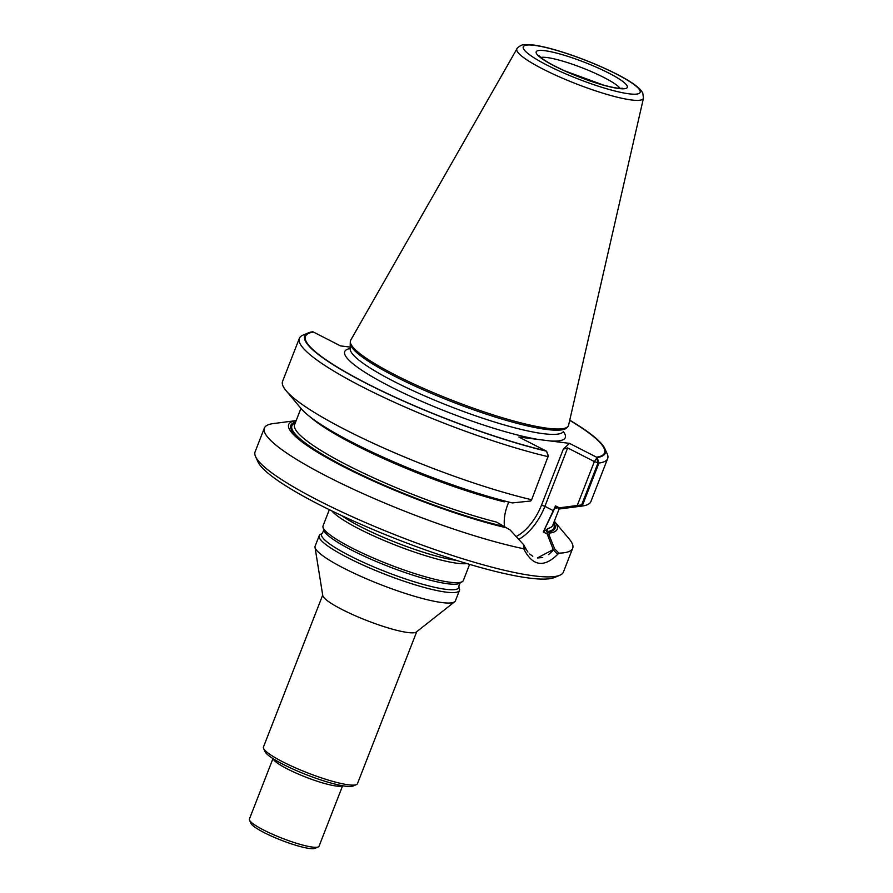 <?xml version="1.0" encoding="UTF-8"?>
<svg xmlns="http://www.w3.org/2000/svg" width="893" height="893" viewBox="0 0 893 893"><rect width="100%" height="100%" fill="white"/><g stroke="black" fill="none" stroke-linecap="round" stroke-linejoin="round"><path stroke-width="1.34" d="M516.947 48.802L350.703 340.2A116.972 18.697 21.3 0 0 350.302 341.695L350.168 348.962A114.449 18.295 21.3 0 0 450.362 406.516A114.449 18.295 21.3 0 0 563.07 431.966A114.449 18.295 21.3 0 1 450.362 406.516A114.449 18.295 21.3 0 1 350.168 348.962L350.268 343.314A116.414 18.608 21.3 0 0 452.182 401.839A116.414 18.608 21.3 0 0 566.821 427.736L567.892 426.53A116.972 18.697 21.3 0 0 568.607 425.157L643.473 98.141L642.759 92.939L640.571 89.825C636.207 85.192 628.192 79.923 616.55 74.03C601.871 66.607 585.83 59.931 568.406 54.015C554.274 49.282 542.654 46.28 533.534 45.018L524.704 44.65C521.132 44.114 515.931 49.115 516.947 48.802A67.913 10.861 21.3 0 0 576.175 83.83A67.913 10.861 21.3 0 0 643.473 98.141M548.402 456.58L546.907 452.081L548.402 456.58M596.647 458.288L598.087 462.775L594.37 461.569L596.647 458.288L596.557 457.205A160.494 25.663 21.3 0 0 604.07 448.286A160.494 25.663 21.3 0 0 569.712 420.357M581.633 504.936L598.087 462.775M308.23 332.922L302.928 335.165A165.462 26.455 21.3 0 0 299.334 338.369A165.462 26.455 21.3 0 0 381.4 396.246A165.462 26.455 21.3 0 0 548.414 456.747L546.572 451.211A161.276 25.785 21.3 0 1 373.631 387.071A161.276 25.785 21.3 0 1 308.23 332.922A161.276 25.785 21.3 0 1 312.818 331.738L340.512 345.892L350.201 347.098L340.512 345.892L313.432 332.051A160.494 25.663 21.3 0 0 308.945 333.223A160.494 25.663 21.3 0 0 373.933 387.06A160.494 25.663 21.3 0 0 545.947 450.887L518.878 437.045L569.488 443.363L563.327 449.146L567.68 447.929L544.897 506.353L553.593 510.796L555.513 505.873L559.297 507.816L556.439 507.28L560.09 508.876L582.203 506.041A165.462 26.455 21.3 0 0 590.898 501.565L607.653 458.578A165.462 26.455 21.3 0 0 607.184 453.789L604.795 448.543A161.276 25.785 21.3 0 0 569.756 420.168M299.334 338.369L282.579 381.356A165.462 26.455 21.3 0 0 286.073 390.688A165.462 26.455 21.3 0 0 531.648 499.745L548.324 455.832L546.572 451.211L518.878 437.045L569.488 443.363L596.557 457.205M581.656 504.925L577.246 505.494L594.37 461.569L567.68 447.929L544.897 506.353L553.593 510.796L543.279 531.971L547.152 533.958L547.431 532.183A141.753 22.66 21.3 0 0 553.76 522.695M547.431 532.183L546.549 531.737L547.989 528.511L543.279 531.971L555.513 505.873L555.937 508.296L555.513 505.873L561.161 508.764M577.246 505.494L559.297 507.816M507.559 505.058L508.731 502.033L507.559 505.058C504.69 512.671 503.674 520.027 504.512 527.138C503.674 520.027 504.69 512.671 507.559 505.058M548.994 534.896L549.284 533.132L546.549 531.737L547.989 528.511L543.279 531.971L548.994 534.896L554.62 548.815L558.906 553.135A165.462 26.455 21.3 0 0 572.681 548.291L563.416 572.045A165.462 26.455 -158.7 0 1 559.822 575.248A165.462 26.455 -158.7 0 1 549.63 576.889A165.462 26.455 -158.7 0 1 318.756 500.66A165.462 26.455 -158.7 0 1 255.577 456.624A165.462 26.455 -158.7 0 1 255.097 451.836L264.361 428.082A165.462 26.455 21.3 0 1 273.247 423.583L296.175 420.614A144.108 23.039 21.3 0 0 344.631 467.273A144.108 23.039 21.3 0 0 506.409 527.785L496.575 522.104A138.538 22.146 21.3 0 1 359.745 471.348A138.538 22.146 21.3 0 1 294.612 424.599A138.538 22.146 21.3 0 0 359.745 471.348A138.538 22.146 21.3 0 0 496.575 522.104L504.556 526.837A141.753 22.66 21.3 0 1 349.219 469.104A141.753 22.66 21.3 0 1 295.605 422.043M548.525 554.609L553.481 550.11L547.152 533.958M524.347 549.586L524.515 546.505L527.897 552.041M532.775 556.294L529.705 553.995M537.709 557.958L542.721 557.522M557.065 553.671L553.493 550.11M322.697 595.073L263.457 747.006A50.455 8.07 21.3 0 0 263.614 748.468L265.098 751.739A47.831 7.646 21.3 0 0 306.745 774.856A47.831 7.646 21.3 0 0 353.059 786.041L356.374 784.634A50.455 8.07 21.3 0 0 357.468 783.652L416.707 631.719M263.614 748.468A50.455 8.07 21.3 0 0 307.538 772.847A50.455 8.07 21.3 0 0 356.374 784.634M458.812 586.188A73.617 11.765 21.3 0 1 385.91 571.821A73.617 11.765 21.3 0 1 322.529 533.043L320.14 534.606A75.28 12.033 21.3 0 0 319.192 535.7L315.129 546.136A75.28 12.033 21.3 0 0 315.017 547.309L322.764 595.497A50.455 8.07 21.3 0 0 366.911 620.557A50.455 8.07 21.3 0 0 416.361 631.998L454.682 601.759A75.28 12.033 21.3 0 0 455.397 600.833L459.471 590.396A75.28 12.033 21.3 0 0 459.515 588.945L458.812 586.188L459.995 583.151L462.384 581.589A75.28 12.033 21.3 0 0 463.333 580.495L469.618 564.387M315.017 547.309A75.28 12.033 21.3 0 0 380.887 584.703A75.28 12.033 21.3 0 0 454.682 601.759M272.968 758.604L249.393 819.071A37.383 5.972 21.3 0 0 249.504 820.154A37.383 5.972 21.3 0 0 282.054 838.214A37.383 5.972 21.3 0 0 318.232 846.944A37.383 5.972 21.3 0 0 319.047 846.218L342.622 785.762M249.504 820.154L250.989 823.424A34.76 5.559 21.3 0 0 281.262 840.224A34.76 5.559 21.3 0 0 314.916 848.35L318.232 846.944M331.895 510.941A75.28 12.033 21.3 0 0 396.202 545.411A75.28 12.033 21.3 0 0 466.883 563.572M329.338 509.691L323.054 525.81A75.28 12.033 21.3 0 0 323.009 527.25A75.28 12.033 21.3 0 0 388.823 564.365A75.28 12.033 21.3 0 0 462.384 581.589M319.192 535.7A75.28 12.033 21.3 0 0 384.961 574.266A75.28 12.033 21.3 0 0 459.471 590.396M350.302 341.695A116.972 18.697 21.3 0 0 452.706 400.51A116.972 18.697 21.3 0 0 567.892 426.53M607.653 458.578A165.462 26.455 21.3 0 1 598.957 463.054L594.37 461.569L567.68 447.929L563.327 449.146L569.488 443.363L597.183 457.517L594.37 461.569L576.755 506.744L582.203 506.041L598.957 463.054L597.183 457.517A161.276 25.785 21.3 0 0 604.795 448.543M286.073 390.688L301.097 408.581A144.108 23.039 21.3 0 0 512.336 502.926L530.721 500.995L531.648 499.745M576.755 506.744L568.06 507.871M506.409 527.785L510.227 530.062L523.867 544.976L526.144 549.552M549.284 533.132A144.108 23.039 21.3 0 0 554.319 521.255L569.187 538.959A165.462 26.455 21.3 0 1 572.681 548.291M537.419 557.924L554.62 548.815M264.361 428.082A165.462 26.455 21.3 0 0 352.456 488.795A165.462 26.455 21.3 0 0 523.711 548.749L523.856 544.976M558.895 553.135C544.484 568.127 532.753 566.664 523.711 548.749M559.822 575.248L554.52 577.492A161.276 25.785 -158.7 0 1 319.549 504.791A161.276 25.785 -158.7 0 1 257.965 461.871L255.577 456.624M550.077 440.941A118.378 18.932 21.3 0 0 563.349 431.643A118.378 18.932 21.3 0 1 550.077 440.941M350.179 348.538A118.378 18.932 21.3 0 0 400.12 391.458A118.378 18.932 21.3 0 0 538.289 439.468A118.378 18.932 21.3 0 1 400.12 391.458A118.378 18.932 21.3 0 1 350.179 348.538M563.327 449.146L541.493 505.159L544.897 506.353A42.083 22.202 117.1 0 1 518.565 539.439A42.083 22.202 117.1 0 0 544.897 506.353L541.493 505.159A39.471 20.818 117.1 0 1 515.987 536.615A39.471 20.818 117.1 0 0 541.493 505.159L563.327 449.146M557.745 507.682A138.538 22.146 -158.7 0 1 555.937 508.296A138.538 22.146 -158.7 0 0 557.745 507.682M504.221 501.855A138.538 22.146 -158.7 0 1 309.726 416.573A138.538 22.146 -158.7 0 0 504.221 501.855M547.989 528.511A138.538 22.146 21.3 0 0 552.767 525.24L559.308 508.485L552.767 525.24A138.538 22.146 21.3 0 1 547.989 528.511M546.549 531.737A140.625 22.481 21.3 0 0 553.426 523.566A140.625 22.481 21.3 0 1 546.549 531.737M295.27 422.925A140.625 22.481 21.3 0 0 351.909 470.22A140.625 22.481 21.3 0 0 503.674 526.39A140.625 22.481 21.3 0 1 351.909 470.22A140.625 22.481 21.3 0 1 295.27 422.925M273.191 758.737A37.383 5.972 21.3 0 0 305.852 777.156A37.383 5.972 21.3 0 0 342.365 785.717M341.595 515.562A73.617 11.765 21.3 0 0 456.613 560.402M322.529 533.043L323.712 530.018A73.617 11.765 21.3 0 0 388.064 566.307A73.617 11.765 21.3 0 0 459.995 583.151M620.01 88.34A43.657 6.977 21.3 0 0 603.724 77.378A43.657 6.977 21.3 0 0 540.845 57.476M608.457 72.925A48.881 7.814 21.3 0 0 536.336 51.56A48.881 7.814 21.3 0 0 600.375 84.299A48.881 7.814 21.3 0 0 608.457 72.925M616.036 73.873A62.744 10.035 21.3 0 0 523.454 46.447A62.744 10.035 21.3 0 0 605.666 88.463A62.744 10.035 21.3 0 0 616.036 73.873M294.612 424.599L300.93 408.391L294.612 424.599M323.712 530.018L323.009 527.25M539.16 55.801L542.252 58.581C547.096 62.13 554.698 66.272 565.068 71.005L603.534 85.103C611.225 87.19 616.862 88.273 620.434 88.362L622.399 88.251L621.573 88.753"/></g></svg>

